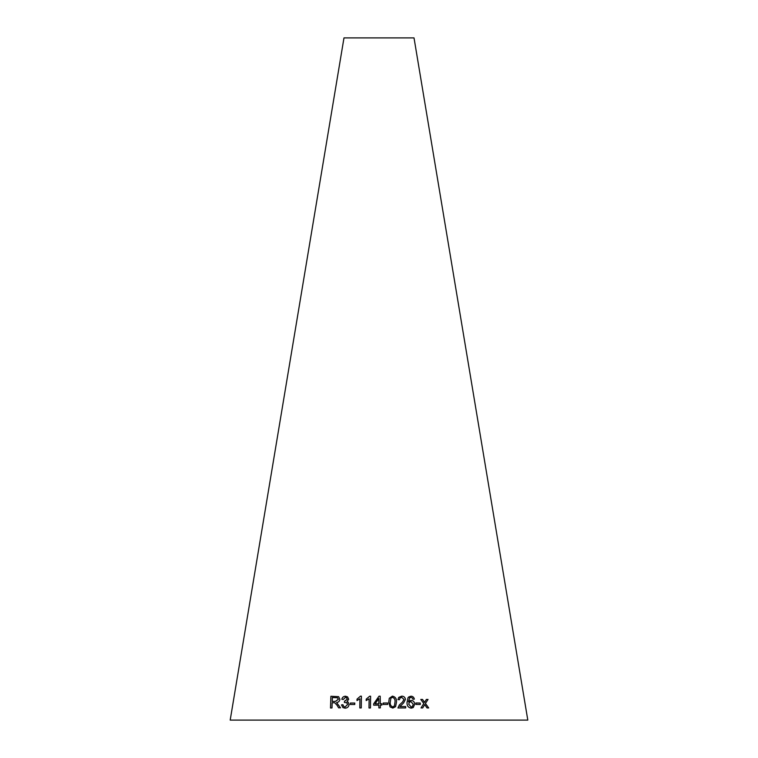 <?xml version="1.0" encoding="UTF-8"?>
<svg xmlns="http://www.w3.org/2000/svg" width="758" height="758" viewBox="0 0 758 758"><rect width="100%" height="100%" fill="white"/><g stroke="black" fill="none" stroke-linecap="round" stroke-linejoin="round"><path stroke-width="1.14" d="M527.805 720.1L230.195 720.1L343.98 37.9L414.02 37.9L527.805 720.1M428.696 707.934L425.428 703.433L428.043 699.445L426.394 699.435L424.537 702.372L422.547 699.435L420.804 699.445L423.798 703.509L421.022 707.934L422.718 707.925L424.698 704.57L427 707.925L428.696 707.934M420.292 704.495L420.245 703.045L415.915 702.988L415.971 704.438L420.292 704.495M413.224 707.584L414.702 704.201C414.531 701.908 413.347 700.638 411.187 700.364L408.41 701.917L409.746 697.767L410.931 697.388L412.371 698.004L412.949 699.246L414.351 699.141C413.944 697.265 412.816 696.28 410.978 696.204L408.098 697.54L407.008 702.476C406.856 705.717 408.259 707.612 411.234 708.161L413.233 707.574L414.721 704.182C414.503 701.927 413.328 700.648 411.168 700.383L411.187 700.364M408.761 696.934L410.978 696.204C412.797 696.299 413.925 697.275 414.332 699.16M397.969 699.587L399.457 699.719L399.987 698.042L401.693 697.36L403.957 699.378L402.564 702.012L399.333 705.016L397.95 707.963L405.719 707.915L405.672 706.532L399.921 706.56L403.626 702.912L405.435 699.407C405.123 697.275 403.872 696.204 401.693 696.166L398.727 697.388L397.969 699.587M388.759 702.183L390.095 706.92L392.824 708.086L395.562 706.702L396.491 702.06C396.747 698.781 395.392 696.801 392.436 696.128L389.271 698.308L388.759 702.183M387.698 704.447L387.679 703.007L383.207 703.017L383.216 704.466L387.698 704.447L387.679 703.007L383.197 703.036M380.289 703.775L380.203 696.195L379.009 696.204L373.666 703.86L373.685 705.177L378.839 705.111L378.867 707.915L380.336 707.896L380.308 705.092L381.909 705.082L381.89 703.765L380.289 703.794L380.203 696.195M369.118 698.819L369.004 707.981L370.463 707.972L370.605 696.223L369.667 696.223L366.199 699.17L366.18 700.563L369.118 698.819L369.013 707.991M359.917 698.781L359.823 707.934L361.272 707.925L361.395 696.166L360.457 696.176L357.018 699.16L356.999 700.553L359.917 698.781L359.842 707.953M354.744 704.504L354.791 703.054L350.386 703.045L350.338 704.495L354.744 704.504M347.59 696.915L345.421 696.232C343.459 696.356 342.265 697.379 341.83 699.274L343.232 699.52L345.392 697.398L346.558 697.748L347.23 699.217L344.568 701.169L344.369 702.439L346.823 702.761L347.571 704.542L345.098 706.996L343.819 706.57L342.919 704.703L341.488 704.912L342.929 707.602L345.051 708.18C347.41 708.019 348.756 706.797 349.087 704.504L348.159 702.154L347.012 701.624L348.689 699.255L347.581 696.896L345.402 696.214C343.478 696.375 342.294 697.398 341.849 699.293M337.187 705.423L338.608 707.839L340.522 707.82L336.552 702.543C338.504 702.306 339.612 701.235 339.878 699.312L338.627 696.668L330.895 696.28L330.507 707.981L331.995 707.953L332.165 702.751L333.908 702.723L334.742 702.761L337.215 705.442L338.636 707.858M334.771 702.77L337.215 705.442M338.636 696.678L330.895 696.28L330.535 708M337.518 697.786L338.343 699.35L335.472 701.368L332.241 701.425L332.345 697.54L337.518 697.786L338.324 699.331L335.443 701.349L332.212 701.415M346.577 697.767L347.23 699.217M347.249 699.236L344.795 701.188M344.596 701.188L344.388 702.458M346.851 702.78L347.59 704.552L345.098 706.996M345.117 707.006L343.819 706.57M342.938 704.722L341.488 704.912M341.517 704.931L342.948 707.612M348.168 702.164L347.012 701.624M354.81 703.073L350.386 703.045L350.357 704.504M361.405 696.185L360.457 696.176L357.018 699.16L357.018 700.563M370.605 696.242L369.667 696.223L366.199 699.17M366.199 699.189L366.19 700.572M381.909 705.101L381.89 703.784L380.289 703.794M380.203 696.214L379.009 696.204L373.666 703.86M373.675 703.879L373.685 705.196M380.336 707.915L380.308 705.092M378.829 703.812L375.106 703.86L378.773 698.516L378.829 703.794L375.106 703.841M395.562 706.702L396.481 702.079C396.728 698.791 395.382 696.82 392.426 696.147L389.271 698.317M394.425 705.954L392.777 706.92C390.787 706.153 389.944 704.57 390.256 702.173L390.872 698.203L392.454 697.322C394.463 698.08 395.306 699.672 395.003 702.079L394.425 705.954L392.786 706.911C390.796 706.134 389.953 704.552 390.256 702.154L390.882 698.184M403.616 702.922L405.416 699.416C405.104 697.294 403.862 696.214 401.674 696.185L398.717 697.388M399.447 699.719L399.987 698.042M402.545 702.031L399.324 705.025M405.701 707.925L405.672 706.532L399.921 706.56M399.911 706.57L400.669 705.622M411.168 700.383L409.301 700.979M409.727 697.777L408.41 701.917M412.371 706.579L411.149 706.996L408.685 704.173L409.528 702.116L410.94 701.633L413.281 704.258L412.371 706.579L411.168 706.977L408.704 704.163L409.528 702.116M420.264 704.504L420.245 703.045M420.216 703.064L415.896 703.007M428.668 707.953L425.428 703.433M425.399 703.443L428.043 699.445L426.366 699.454M424.508 702.391L422.547 699.435L420.775 699.463M422.689 707.944L424.698 704.57"/></g></svg>
